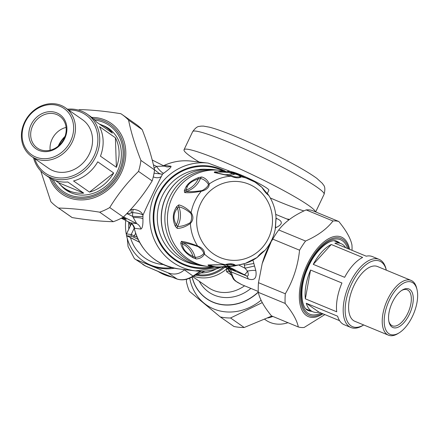 <?xml version="1.0" encoding="UTF-8"?>
<svg xmlns="http://www.w3.org/2000/svg" width="439" height="439" viewBox="0 0 439 439"><rect width="100%" height="100%" fill="white"/><g stroke="black" fill="none" stroke-linecap="round" stroke-linejoin="round"><path stroke-width="0.66" d="M218.304 170.217A48.416 46.452 96.8 0 0 217.02 170.047L213.513 169.63A48.416 46.452 96.8 0 0 161.689 212.251A48.416 46.452 96.8 0 0 202.121 265.793L205.633 266.21A48.416 46.452 96.8 0 0 206.917 266.341M234.481 173.235A50.781 48.718 -83.2 0 0 231.282 171.622L227.77 171.205L227.6 171.561M217.02 170.047A48.416 46.452 96.8 0 0 165.201 212.663A48.416 46.452 96.8 0 0 205.633 266.21M231.282 171.622L230.958 172.302M268.712 195.41C266.561 193.928 264.283 191.223 261.88 187.299L268.712 195.36C273.217 202.297 275.67 209.952 276.071 218.32L275.385 228.499C273.865 236.758 270.397 244.046 264.991 250.356L257.15 257.463C259.328 254.598 261.858 252.293 264.733 250.543A2.782 2.019 49.5 0 1 264.437 250.894M275.983 217.985L275.253 228.801M190.383 222.546C185.873 225.191 181.592 226.508 177.537 226.491A22.263 21.357 96.8 0 0 178.865 206.813A2.782 2.634 108.1 0 1 178.843 204.892C182.882 205.869 186.976 208.448 191.124 212.635A2.782 2.436 140.4 0 0 190.992 213.524C191.969 216.641 191.766 219.648 190.383 222.546A2.782 2.464 -130.4 0 0 190.394 223.451C193.467 220.098 193.714 216.487 191.124 212.635A44.641 42.824 96.8 0 1 201.364 191.163L202.467 190.992A2.782 0.999 -116 0 1 202.615 190.306L201.94 190.57A2.782 2.288 -104.2 0 0 201.364 191.163C194.581 192.523 189.028 193.001 184.709 192.589L184.287 190.702L186.092 186.756C188.035 183.184 192.222 180.122 198.647 177.565L201.786 176.972C205.342 178.075 207.823 180.407 209.222 183.974A2.782 2.645 168.3 0 0 208.492 184.578C206.72 181.472 204.053 179.408 200.486 178.388A2.782 2.678 111.7 0 1 201.786 176.972M214.248 172.511A2.782 2.612 -78.5 0 1 215.242 172.511L231.589 176.209A2.782 2.239 -78.2 0 0 230.974 176.187L214.248 172.511L214.715 171.814L231.869 172.522L237.735 174.217L241.362 176.84A2.782 2.766 -141.6 0 0 240.407 176.796L236.391 177.032L231.748 176.248A2.782 2.239 -78.2 0 0 231.589 176.209L235.337 176.933M233.691 173.01A2.782 1.405 105.7 0 0 233.68 173.004L218.474 170.233A48.416 46.452 96.8 0 0 179.836 185.856A48.416 46.452 96.8 0 0 170.047 234.909A48.416 46.452 96.8 0 0 207.087 266.369L218.622 267.269L208.393 265.551A2.782 2.464 -66.4 0 0 210.243 265.183L209.826 264.865M265.013 250.274L264.733 250.543L265.013 250.274M177.257 228.401L175.386 226.332A2.782 1.772 -24.6 0 1 176.335 224.883L177.537 226.491A2.782 2.639 -95.5 0 0 177.257 228.401C181.373 228.34 185.752 226.694 190.394 223.451A44.641 42.824 96.8 0 0 197.665 246.027C202.395 247.815 204.673 250.521 204.492 254.143C202.653 257.111 199.91 258.719 196.255 258.961A2.782 2.683 -98.1 0 1 195.157 257.391A22.263 21.357 96.8 0 0 182.739 242.63C186.943 243.14 192.084 244.485 198.154 246.68C201.106 248.639 202.999 250.894 203.85 253.446C201.704 255.915 198.807 257.232 195.157 257.391L193.001 256.398C186.114 253.199 182.591 249.017 182.443 243.848L182.739 242.63A2.782 2.607 100 0 1 181.422 241.335C185.724 241.873 191.141 243.436 197.665 246.027A2.782 2.272 114.2 0 0 198.154 246.68M208.393 265.551L208.015 264.953L225.015 264.596C229.871 263.362 233.334 263.576 235.397 265.249A2.782 2.771 137.2 0 1 234.448 265.167C233.877 265.776 231.968 266.072 228.719 266.056L226.304 266.193C218.798 267.461 213.442 267.121 210.243 265.183A21.33 20.463 96.8 0 1 210.484 265.096M234.448 265.167L230.744 264.492L225.789 264.618A2.782 2.244 88.2 0 1 225.514 264.651L225.514 264.651C224.559 264.673 231.144 264.251 231.726 264.585L231.688 264.58M202.467 190.992C207.049 189.445 209.299 187.107 209.222 183.974A44.641 42.824 96.8 0 1 230.974 176.187C235.617 178.163 239.079 178.382 241.362 176.84A44.641 42.824 96.8 0 1 254.966 182.081A44.641 42.824 96.8 0 1 261.88 187.299M216.032 172.823L216.498 172.45C219.944 170.7 225.3 171.04 232.56 173.465L234.925 174.014C238.125 174.804 239.952 175.732 240.407 176.796M236.813 173.932A2.782 2.711 105.9 0 0 236.703 173.899L236.703 173.899A2.782 2.711 105.9 0 0 234.925 174.014A22.263 21.357 96.8 0 1 228.922 175.627M261.979 187.376L254.966 182.081L237.735 174.217L233.68 173.004A2.782 1.405 105.7 0 0 232.56 173.465A21.33 20.463 96.8 0 1 224.922 174.695M214.715 171.814A2.782 2.453 71.1 0 1 216.498 172.45A21.33 20.463 96.8 0 0 217.695 173.026M184.287 190.702A2.782 2.19 16.3 0 1 186.065 190.109A21.33 20.463 96.8 0 0 198.219 178.991L200.486 178.388A22.263 21.357 96.8 0 1 186.185 191.464L186.065 190.109L187.327 186.553C188.671 183.436 192.298 180.917 198.219 178.991A2.782 1.487 69.8 0 1 198.647 177.565M202.615 190.306C205.759 188.485 207.718 186.575 208.492 184.578M201.94 190.57C195.657 191.596 190.405 191.892 186.185 191.464A2.782 2.612 -87.7 0 0 184.709 192.589M203.85 253.446A2.782 2.667 -159.1 0 0 204.492 254.143A44.641 42.824 96.8 0 0 225.015 264.596A2.782 2.244 88.2 0 0 225.514 264.651L208.777 265.085A2.782 2.612 90.8 0 1 208.015 264.953M178.843 204.892L176.719 206.555A2.782 1.827 33 0 0 177.46 208.146A21.33 20.463 96.8 0 1 176.335 224.883C172.911 218.951 173.284 213.376 177.46 208.146L178.865 206.813C182.854 207.707 186.899 209.946 190.992 213.524M180.758 243.003A2.782 2.233 -9.1 0 0 182.443 243.848A21.33 20.463 96.8 0 1 193.001 256.398A2.782 1.454 -61.1 0 0 193.231 257.83C185.823 253.753 181.664 248.809 180.758 243.003L181.422 241.335M196.255 258.961L193.231 257.83M229.976 266.424L227.369 266.747A2.782 1.416 -97 0 1 227.314 266.758L227.314 266.758A2.782 1.416 -97 0 1 226.304 266.193A21.33 20.463 96.8 0 0 222.743 264.75M227.254 266.764L218.622 267.269L230.107 266.424A2.782 2.716 -90.8 0 1 228.719 266.056A22.263 21.357 96.8 0 0 225.865 264.629M257.15 257.463A44.641 42.824 96.8 0 1 245.335 263.378A44.641 42.824 96.8 0 1 235.397 265.249L235.397 265.633L234.327 266.034L230.118 266.424M175.386 226.332C172.192 219.396 172.637 212.805 176.719 206.555M252.924 260.124L255.783 270.413C257.067 278.123 254.521 280.955 248.139 278.908A11.129 5.455 -67.5 0 0 246.488 275.901L229.762 268.986A11.129 5.455 -67.5 0 1 231.413 271.993L230.568 272.29L230.415 272.97L228.543 269.672L226.184 267.752A11.129 10.3 -77.8 0 1 230.568 272.29M235.836 281.19A4.176 2.711 -51.8 0 1 235.222 280.878L241.669 284.609L237.137 282.162L234.662 280.027A4.176 3.49 -36.8 0 1 233.378 279.039L230.415 272.97M276.071 218.841A11.129 5.455 112.5 0 0 276.899 218.617C282.968 221.344 282.76 224.285 276.274 227.451L275.472 227.792M288.851 219.944L287.128 219.099L289.136 219.725M170.2 246.515A47.999 46.051 -83.2 0 1 177.971 180.923M275.516 226.782A11.129 4.791 -116.9 0 0 276.274 227.451M244.062 263.768L244.989 268.218L247.475 271.104A11.129 3.21 170.4 0 1 255.783 270.413M244.199 274.638A5.564 1.482 117 0 0 247.475 271.104C248.847 274.863 248.518 276.46 246.488 275.901A5.564 0.521 -154.5 0 0 244.199 274.638L228.445 266.616L229.734 266.457M238.926 265.129L244.989 268.218L254.494 266.012M233.29 270.172A4.176 0.395 -154.5 0 0 235.353 270.775A4.176 0.395 -154.5 0 0 231.754 268.624A4.176 0.395 -154.5 0 0 227.819 267.181A4.176 0.395 -154.5 0 0 233.29 270.172M133.291 209.343C138.367 209.886 141.594 211.817 142.966 215.137C141.243 213.859 137.824 213.019 132.704 212.635A4.176 1.174 -88.5 0 1 133.291 209.343L130.306 209.875M127.595 212.767L127.82 213.952L126.514 213.886M131.266 208.821L131.047 209.639A4.176 1.065 -109.4 0 0 131.568 212.816L127.82 213.952L132.589 216.383L142.944 216.603L142.922 218.732C143.092 224.922 142.417 228.357 140.897 229.048L134.658 228.313A12.319 3.254 75.4 0 1 134.246 228.187L133.961 227.6C134.197 226.612 132.973 225.015 130.295 222.803L132.869 225.015L134.246 228.187A54.26 52.054 96.8 0 0 178.508 268.882L195.432 270.885A54.26 52.054 96.8 0 0 220.938 267.252M154.49 169.745L158.94 173.284L160.729 174.042L162.507 174.168L161.316 176.56C157.689 183.354 146.379 207.455 142.966 215.137L142.966 215.137A54.26 52.054 96.8 0 0 142.944 216.603M154.04 173.207L162.507 174.168A54.26 52.054 96.8 0 1 163.615 173.262C169.372 169.103 171.786 166.754 170.87 166.205L164.63 165.47A8.346 8.006 -83.2 0 1 163.676 165.832M131.568 212.816L132.704 212.635A62.607 60.066 96.8 0 0 132.589 216.383L136.683 223.588A8.346 8.006 -83.2 0 1 140.897 229.048M163.615 173.262A8.346 1.69 -128.6 0 1 156.443 166.376L164.175 166.09L152.19 159.983M122.009 217.843A4.176 0.395 -154.5 0 0 124.133 218.798A4.176 0.395 -154.5 0 0 126.191 219.401A4.176 0.395 -154.5 0 0 122.849 217.376M131.793 223.852L131.173 223.978L126.536 233.938A1.394 1.333 96.8 0 0 127.14 235.798L139.47 242.229M163.495 165.744L164.17 165.454A12.314 1.761 157.3 0 1 164.63 165.47M130.262 222.787L121.301 218.221M123.546 216.899L136.683 223.588L130.257 222.787M191.272 161.113C181.741 160.037 172.582 161.525 163.791 165.58L164.17 165.454A54.26 52.054 96.8 0 1 191.272 161.113L208.196 163.116A54.26 52.054 96.8 0 0 150.122 210.879A54.26 52.054 96.8 0 0 195.432 270.885L221.015 267.247M131.124 223.308L131.08 224.181M99.483 124.122A36.871 31.948 124.9 0 1 106.567 127.689A36.871 31.948 124.9 0 1 112.351 133.11L96.41 121.971A36.871 31.948 -55.1 0 0 90.626 116.549L87.207 114.162A36.871 31.948 -55.1 0 0 67.485 109.207M115.402 137.769A36.871 31.948 124.9 0 1 116.39 167.303L115.402 137.769L99.461 126.63A36.871 31.948 -55.1 0 1 100.449 156.163L116.39 167.303M113.685 172.977A36.871 31.948 124.9 0 1 89.485 192.101L113.685 172.977L97.743 161.837A36.871 31.948 -55.1 0 1 73.543 180.961L89.485 192.101M83.728 193.122A36.871 31.948 124.9 0 1 64.33 188.133A36.871 31.948 124.9 0 1 58.546 182.712L83.728 193.122L67.787 181.982A36.871 31.948 -55.1 0 1 48.389 176.994L44.976 174.607A36.871 31.948 -55.1 0 0 95.79 156.657A36.871 31.948 -55.1 0 0 87.207 114.162M58.546 182.712L55.468 180.566M106.567 127.689L112.258 131.667A36.871 31.948 124.9 0 1 113.41 132.512M71.217 192.897A36.871 31.948 124.9 0 1 70.02 192.112L64.33 188.133M33.54 157.793A36.871 31.948 -55.1 0 0 44.976 174.607M68.643 110.013A35.477 30.741 124.9 0 1 94.1 155.796A35.477 30.741 124.9 0 1 62.629 177.949A35.477 30.741 124.9 0 1 34.692 158.6M65.416 107.764L82.494 119.693A29.632 25.676 124.9 0 1 86.571 158.693A29.632 25.676 124.9 0 1 48.548 168.28L31.471 156.344A29.632 25.676 -55.1 0 0 72.314 141.918A29.632 25.676 -55.1 0 0 65.416 107.764A29.632 25.676 -55.1 0 0 24.573 122.19A29.632 25.676 -55.1 0 0 31.471 156.344M56.79 114.552A19.481 16.88 124.9 0 1 59.6 116.088A19.481 16.88 124.9 0 1 63.271 140.167A19.481 16.88 124.9 0 1 40.092 149.556A19.481 16.88 124.9 0 1 37.288 148.02A19.481 16.88 124.9 0 1 33.611 123.941A19.481 16.88 124.9 0 1 56.79 114.552M38.928 150.407A20.869 18.081 -55.1 0 0 66.904 128.298A20.869 18.081 -55.1 0 0 37.787 116.264A20.869 18.081 -55.1 0 0 38.928 150.407M70.624 141.056A28.244 24.474 124.9 0 1 26.016 148.936A28.244 24.474 124.9 0 1 46.984 104.976A28.244 24.474 124.9 0 1 70.624 141.056M50.15 150.226A19.481 16.88 124.9 0 1 66.091 127.409M58.206 146.138A27.964 24.233 124.9 0 1 65.027 136.375M58.821 145.611A28.661 24.836 124.9 0 1 64.742 137.133M61.658 142.565A28.661 24.836 124.9 0 1 62.854 140.853M305.352 298.833A36.871 18.076 -67.5 0 1 310.56 270.034L305.352 298.833L336.729 311.8A36.871 18.076 112.5 0 1 341.937 283.001L310.56 270.034M313.265 264.36A36.871 18.076 -67.5 0 1 331.264 244.496L313.265 264.36L344.642 277.327A36.871 18.076 112.5 0 1 362.647 257.463L331.264 244.496M379.126 259.372A36.871 18.076 112.5 0 0 349.96 282.903A36.871 18.076 112.5 0 0 350.964 327.521A36.871 18.076 112.5 0 0 362.801 325.502L363.69 324.948A35.477 17.395 -67.5 0 1 345.147 310.466A35.477 17.395 -67.5 0 1 362.971 267.34A35.477 17.395 -67.5 0 1 386.325 270.172L386.084 269.151A36.871 18.076 112.5 0 0 379.126 259.372L372.404 256.59A36.871 18.076 112.5 0 0 366.236 256.189L334.858 243.222A36.871 18.076 -67.5 0 1 341.026 243.623A36.871 18.076 -67.5 0 1 345.674 247.695M319.027 312.173A36.871 18.076 -67.5 0 1 312.864 311.772A36.871 18.076 -67.5 0 1 306.235 303.234L319.027 312.173L339.594 320.673M306.235 303.234L337.613 316.201A36.871 18.076 112.5 0 0 344.242 324.739L350.964 327.521M388.471 335.187L354.849 321.299A29.632 14.525 -67.5 0 1 354.043 285.432A29.632 14.525 -67.5 0 1 377.485 266.517L411.107 280.411A29.632 14.525 112.5 0 0 387.664 299.327A29.632 14.525 112.5 0 0 388.471 335.187A29.632 14.525 112.5 0 0 397.986 333.569L399.188 332.822A28.244 13.845 -67.5 0 1 384.18 321.562A28.244 13.845 -67.5 0 1 398.447 287.035A28.244 13.845 -67.5 0 1 417.028 289.658A28.244 13.845 -67.5 0 1 412.468 316.338A28.244 13.845 -67.5 0 1 399.188 332.822M401.57 290.519A19.481 9.548 -67.5 0 1 407.227 289.8A19.481 9.548 -67.5 0 1 408.138 290.3A19.481 9.548 -67.5 0 1 408.199 312.414A19.481 9.548 -67.5 0 1 392.351 325.804A19.481 9.548 -67.5 0 1 391.44 325.304A19.481 9.548 -67.5 0 1 388.85 321.293M391.967 327.017A20.869 10.229 112.5 0 0 412.012 307.382A20.869 10.229 112.5 0 0 402.184 290.119A20.869 10.229 112.5 0 0 389.003 322.012A20.869 10.229 112.5 0 0 391.967 327.017M417.028 289.658L416.699 288.275A29.632 14.525 112.5 0 0 411.107 280.411M272.855 316.448A36.871 31.948 124.9 0 1 267.894 317.962M287.946 322.681A29.632 25.676 124.9 0 1 265.798 320.08L264.81 319.394M324.86 314.582L304.145 327.467A56.543 27.717 -67.5 0 1 298.306 326.962C297.011 320.393 292.626 312.552 285.152 303.431A56.543 27.717 -67.5 0 1 285.059 298.729A56.543 27.717 -67.5 0 1 285.312 293.768C293.153 280.521 297.905 265.996 299.563 250.197A56.543 27.717 -67.5 0 1 305.56 241.038C317.787 235.633 326.918 228.955 332.965 220.998A56.543 27.717 -67.5 0 1 338.804 221.503C346.278 230.623 350.662 238.465 351.957 245.033A56.543 27.717 -67.5 0 1 352.04 250.323M262.215 263.521A51.242 25.122 -67.5 0 1 262.231 263.466A51.242 25.122 -67.5 0 1 271.061 242.098L262.198 263.576L258.483 282.683A56.543 27.717 112.5 0 0 258.231 287.638A56.543 27.717 112.5 0 0 258.324 292.341C259.625 298.91 264.009 306.757 271.478 315.877L298.306 326.962M338.804 221.503L311.975 210.413A56.543 27.717 112.5 0 0 306.137 209.913C293.916 215.313 284.779 221.997 278.732 229.954A56.543 27.717 112.5 0 0 272.74 239.107L271.538 241.236M332.965 220.998L306.137 209.913M278.732 229.954L305.56 241.038M299.563 250.197L272.74 239.107M258.483 282.683L285.312 293.768M285.152 303.431L258.324 292.341M78.427 110.079A56.543 48.992 124.9 0 1 79.75 109.602C91.888 109.876 105.596 111.248 120.873 113.717A56.543 48.992 124.9 0 1 122.097 114.541A56.543 48.992 124.9 0 1 128.567 120.11C131.107 132.441 135.217 145.869 140.897 160.389A56.543 48.992 124.9 0 1 138.526 171.391C127.359 182.355 117.762 194.406 109.734 207.559A56.543 48.992 124.9 0 1 99.669 212.174C84.392 209.705 70.684 208.333 58.541 208.059A56.543 48.992 124.9 0 1 57.322 207.235A56.543 48.992 124.9 0 1 50.847 201.666L40.772 171.001M65.318 188.825A37.458 32.459 -55.1 0 0 67.919 191.25M110.727 129.982A37.458 32.459 -55.1 0 0 107.555 128.38M57.322 207.235L70.948 216.762A56.543 48.992 -55.1 0 0 72.172 217.579C87.449 220.049 101.157 221.421 113.295 221.695A56.543 48.992 -55.1 0 0 123.359 217.08C134.526 206.121 144.124 194.065 152.157 180.917A56.543 48.992 -55.1 0 0 154.528 169.915C151.987 157.579 147.877 144.157 142.198 129.631A56.543 48.992 -55.1 0 0 135.722 124.061L122.097 114.541M140.897 160.389L154.528 169.915M152.157 180.917L138.526 171.391M142.198 129.631L128.567 120.11M109.734 207.559L123.359 217.08M113.295 221.695L99.669 212.174M58.541 208.059L72.172 217.579M228.028 269.14A2.782 1.756 27.6 0 0 226.524 269.03L227.04 268.322M227.676 268.822A2.782 1.646 28 0 0 226.705 268.783M230.14 272.207L228.73 271.225A2.782 2.409 -55.1 0 0 226.645 271.763L226.524 269.03A35.894 31.103 -55.1 0 1 193.517 276.147M229.795 271.467L228.73 271.225L229.021 269.584M192.073 277.025A46.051 39.905 -55.1 0 0 206.522 298.69A46.051 39.905 -55.1 0 0 258.319 292.193M229.844 271.571L229.246 270.561M266.001 192.425A22.087 2.08 25.5 0 1 267.741 193.945L268.668 195.273L266.018 192.436M269.392 196.425A24.386 2.294 -154.5 0 0 269.381 196.37L268.668 195.273M270.292 197.956A72.797 6.848 -154.5 0 0 279.533 201.874A72.797 6.848 -154.5 0 0 303.947 210.929M315.493 211.867A72.797 6.848 -154.5 0 0 250.307 173.74A72.797 6.848 -154.5 0 0 184.04 149.721A72.797 6.848 -154.5 0 0 199.174 162.051M231.666 171.797A21.204 1.997 25.5 0 1 241.071 174.996A21.204 1.997 25.5 0 1 268.882 190.191L267.318 193.473M127.261 238.426L128.067 246.564L134.438 258.642L145.764 266.127M134.433 258.642L145.616 266.061L165.344 274.452M177.142 279.067L167.868 272.74C173.992 275.165 179.491 274.199 184.358 269.831L193.325 276.274L200.859 271.231M159.313 271.96L176.676 278.897C181.806 280.631 187.305 279.659 193.165 275.983L200.299 271.225M171.912 267.653A51.478 44.608 124.9 0 1 142.955 260.892A51.478 44.608 124.9 0 1 126.492 235.304M126.3 234.338A51.478 44.608 124.9 0 1 125.697 220.46M130.476 237.658A47.999 41.59 -55.1 0 0 130.937 239.09A47.999 41.59 -55.1 0 0 163.237 264.552M128.726 222.002A47.999 41.59 -55.1 0 0 128.819 228.922M174.486 268.24A51.478 44.608 124.9 0 1 151.515 265.749A51.478 44.608 124.9 0 1 144.091 261.688L142.955 260.892M167.868 272.74L136.809 259.904M201.336 271.236L198.845 272.624M262.286 302.592L230.552 317.979A56.543 48.992 124.9 0 1 220.301 316.953L233.927 326.473A56.543 48.992 -55.1 0 0 244.177 327.499L271.845 316.031M189.747 278.172A51.242 44.399 -55.1 0 0 191.014 283.418A51.242 44.399 -55.1 0 0 261.09 300.243M220.301 316.953L189.439 291.32A56.543 48.992 124.9 0 1 187.645 286.415A56.543 48.992 124.9 0 1 186.361 281.278L186.586 279.259M230.552 317.979L244.177 327.499M262.357 247.464A39.505 37.902 96.8 0 0 243.008 182.306A39.505 37.902 96.8 0 0 198.318 232.879A39.505 37.902 96.8 0 0 262.357 247.464M186.092 186.756A2.782 1.756 31.4 0 1 187.327 186.553M234.662 280.027A38.956 19.096 112.5 0 1 231.413 271.993L248.139 278.908M276.071 218.276L276.899 218.617M207.126 169.339A47.999 46.051 96.8 0 0 157.645 211.768A47.999 46.051 96.8 0 0 195.843 264.591M222.919 170.76A50.781 48.718 96.8 0 0 154.21 211.362A50.781 48.718 96.8 0 0 211.532 266.896M244.309 265.167L253.715 263.532M229.762 268.986L224.763 267.027M225.202 171.122A51.478 49.387 96.8 0 0 153.551 211.285A51.478 49.387 96.8 0 0 213.831 267.077M154.171 168.274A62.607 60.066 96.8 0 1 156.443 166.376L153.387 164.823M135.558 233.339L134.389 235.798A1.394 0.368 117 0 1 133.401 237.005L131.815 236.352A1.394 1.333 -83.2 0 1 131.217 234.492L126.536 233.938L131.371 223.802A1.394 1.333 -83.2 0 0 131.459 223.566M131.815 236.352L127.14 235.798M136.995 237.131L131.217 234.492L134.136 228.368M137.989 239.343L133.401 237.005M133.237 217.535C137.967 217.47 141.199 217.865 142.922 218.732M164.175 166.09L166.71 166.869A8.346 8.006 96.8 0 0 166.71 166.869L166.71 166.869A8.346 8.006 96.8 0 0 170.87 166.205M153.282 176.857A8.346 6.925 -150.3 0 0 161.316 176.56M121.329 218.205L130.443 222.853A8.346 8.006 -83.2 0 1 134.658 228.313M129.467 222.381A38.956 37.375 96.8 0 0 130.383 225.641M322.116 313.451A41.65 20.419 -67.5 0 1 300.457 294.992A41.65 20.419 -67.5 0 1 321.814 245.335A41.65 20.419 -67.5 0 1 348.764 248.968M349.587 249.308A43.06 21.11 112.5 0 0 322.012 243.557A43.06 21.11 112.5 0 0 299.316 295.48A43.06 21.11 112.5 0 0 322.939 313.792M347.584 248.485A40.284 19.75 112.5 0 0 321.041 247.234A40.284 19.75 112.5 0 0 301.258 295.107A40.284 19.75 112.5 0 0 320.936 312.963M311.772 311.322A37.458 18.367 -67.5 0 1 308.546 310.625C301.022 308.935 298.789 287.666 307.706 268.383C315.334 249.522 330.924 237.543 337.157 241.39A37.458 18.367 -67.5 0 1 339.934 243.173M93.32 118.695A41.65 36.091 124.9 0 1 115.951 179.227A41.65 36.091 124.9 0 1 51.33 178.788M49.58 177.784A43.06 37.315 -55.1 0 0 93.831 197.819A43.06 37.315 -55.1 0 0 125.801 152.059A43.06 37.315 -55.1 0 0 91.773 117.4M53.19 179.683A40.284 34.906 -55.1 0 0 97.107 193.632A40.284 34.906 -55.1 0 0 123.107 152.146A40.284 34.906 -55.1 0 0 94.802 120.132M101.996 125.104A37.458 32.459 124.9 0 1 108.982 128.654C118.766 136.041 122.75 146.659 120.928 160.515C117.998 174.909 110.052 185.357 97.085 191.87C85.638 196.743 75.299 196.14 66.07 190.071A37.458 32.459 124.9 0 1 60.33 184.731M201.539 272.959A32.695 28.332 -55.1 0 0 216.147 269.008M197.759 274.605A33.918 29.391 -55.1 0 0 223.303 267.137M224.905 267.131A34.676 30.044 124.9 0 1 196.156 275.198M192.716 276.652L208.295 287.54A35.894 31.103 -55.1 0 0 244.578 285.811M231.073 274.852L226.645 271.763M199.268 281.234A39.373 34.116 -55.1 0 0 250.91 288.428M258.308 291.984A45.914 39.784 124.9 0 1 192.167 276.971M228.593 142.143A72.797 6.848 25.5 0 1 324.086 194.301C326.27 185.505 323.016 185.231 322.544 183.557L316.848 178.366C309.583 173.07 298.224 166.436 282.765 158.468C266.692 150.22 250.965 142.9 235.578 136.507C224.653 131.985 215.999 128.89 209.612 127.217L203.46 126.103L200.678 126.141C199.339 126.876 197.605 124.939 192.672 131.618A72.797 6.848 25.5 0 1 228.593 142.143M171.512 276.927A51.478 44.608 124.9 0 1 164.378 274.737A51.478 44.608 124.9 0 1 158.199 271.511L164.51 274.809L171.814 277.047M204.376 271.143A51.478 44.608 124.9 0 1 194.521 275.505M233.817 266.133L245.335 263.378L257.314 257.364M241.669 284.609L258.28 291.474M275.73 214.386L287.21 219.127M289.482 219.467L287.671 219.023M235.222 280.878L233.378 279.039M224.713 267.027L225.898 267.636M139.476 242.24L127.908 236.347C126.778 236.242 126.278 235.447 126.416 233.954M208.196 163.116L230.694 171.55M163.791 165.58L163.456 165.722M129.236 222.266L130.268 225.876M178.508 268.882C155.219 264.86 140.37 251.097 133.961 227.6M341.026 243.623L334.304 240.846M312.864 311.772L306.142 308.996M315.674 211.944L324.086 194.301M184.04 149.721L192.672 131.618M163.665 273.782L176.884 278.995C182.18 280.708 187.662 279.802 193.325 276.274M142.801 264.492L145.688 266.105L160.647 272.537M205.062 271.093L193.818 275.955"/></g></svg>
